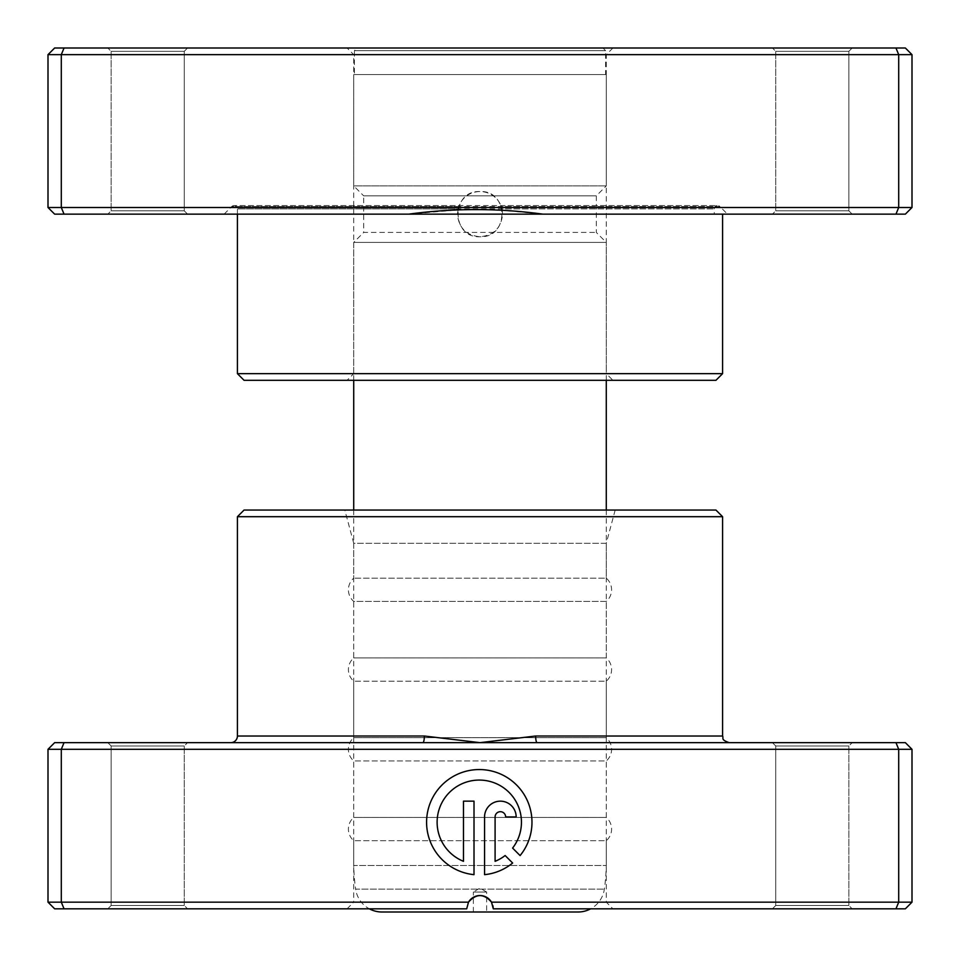 <?xml version="1.0" encoding="UTF-8"?>
<svg xmlns="http://www.w3.org/2000/svg" width="960" height="960" viewBox="0 0 960 960"><rect width="100%" height="100%" fill="white"/><g stroke="black" fill="none" stroke-linecap="round" stroke-linejoin="round"><path stroke-width="0.72" stroke-dasharray="4.8 3.6" d="M458.4 207.504L48 207.504L54.648 214.152L408.696 214.152L224.124 214.152L408.696 214.152L457.8 209.928L458.4 207.504A22.596 22.596 0 0 1 480 191.556C509.148 190.152 509.16 238.152 480 236.748C450.888 238.164 450.804 190.188 480 191.556A22.596 22.596 0 0 1 501.6 207.504L502.272 210.3L542.94 214.152L895.956 214.152L898.704 207.504L501.6 207.504M457.8 209.928L459.096 205.56L234.096 205.56A3.324 3.324 0 0 1 237.42 208.884L714.228 208.884L501.972 208.884L501.276 206.532L502.272 210.3M224.124 214.152L231.744 206.532L719.904 206.532A3.324 3.324 0 0 0 717.552 205.56L234.096 205.56A3.324 3.324 0 0 0 231.744 206.532L458.724 206.532L457.404 214.152C458.748 227.88 466.272 235.416 480 236.748C493.716 235.428 501.252 227.892 502.596 214.152L542.94 214.152M408.696 214.152L714.228 214.152L714.228 208.884A3.324 3.324 0 0 1 717.552 205.56L500.904 205.56L501.276 206.532L719.904 206.532L727.524 214.152M237.42 214.152L237.42 208.884L458.028 208.884M184.248 210.828L187.572 214.152L107.82 214.152L187.572 214.152L107.82 214.152L187.572 214.152L184.248 210.828L111.144 210.828L107.82 214.152L111.144 210.828L184.248 210.828L111.144 210.828L184.248 210.828L184.248 51.324L187.572 48L107.82 48L187.572 48L107.82 48L187.572 48L184.248 51.324L111.144 51.324L107.82 48L111.144 51.324L111.144 210.828L111.144 51.324L184.248 51.324L111.144 51.324L184.248 51.324L184.248 210.828M848.856 210.828L852.18 214.152L772.428 214.152L852.18 214.152L772.428 214.152L852.18 214.152L848.856 210.828L775.752 210.828L772.428 214.152L775.752 210.828L848.856 210.828L775.752 210.828L848.856 210.828L848.856 51.324L852.18 48L772.428 48L852.18 48L772.428 48L852.18 48L848.856 51.324L775.752 51.324L772.428 48L775.752 51.324L775.752 210.828L775.752 51.324L848.856 51.324L775.752 51.324L848.856 51.324L848.856 210.828M347.076 48L612.924 48L347.076 48L353.724 54.648L606.276 54.648L353.724 54.648L353.724 373.656L606.276 373.656L612.924 380.304L347.076 380.304L612.924 380.304M612.924 48L606.276 54.648L606.276 373.656L353.724 373.656L347.076 380.304M895.956 214.152L905.352 214.152L912 207.504L912 54.648L905.352 48L54.648 48L48 54.648L912 54.648M48 207.504L48 54.648M64.044 214.152L61.296 207.504L61.296 54.648L64.044 48M912 207.504L898.704 207.504L898.704 54.648L895.956 48M722.58 373.656L237.42 373.656M244.056 380.304L715.944 380.304M714.228 214.152L502.596 214.152L501.972 208.884M473.352 912L473.352 892.056L486.648 892.056L480 888.072L473.352 892.056L486.648 892.056L486.648 912L473.352 912L486.648 912M381.972 912L578.028 912M353.724 510.048L353.724 865.476L606.276 865.476L353.724 865.476A199.38 199.38 0 0 0 355.644 889.14L604.356 889.14L355.644 889.14A26.58 26.58 0 0 0 369.348 908.82M606.276 510.048L606.276 865.476A199.38 199.38 0 0 1 604.356 889.14A26.58 26.58 0 0 1 590.652 908.82M606.276 380.304L606.276 242.4L353.724 242.4L606.276 242.4L596.304 232.428L596.304 195.876L606.276 185.904L606.276 74.58L353.724 74.58L606.276 74.58M353.724 380.304L353.724 242.4L363.696 232.428L596.304 232.428L363.696 232.428L363.696 195.876L596.304 195.876L363.696 195.876L353.724 185.904L606.276 185.904L353.724 185.904L353.724 74.58M354.384 74.58L605.616 74.58L354.384 74.58L354.384 50.664L605.616 50.664L354.384 50.664L357.048 48L602.952 48L605.616 50.664L605.616 74.58M602.952 48L357.048 48M615.18 510.048L606.276 543.276L353.724 543.276L353.724 578.172A15.384 15.384 0 0 0 353.724 601.428L606.276 601.428A15.384 15.384 0 0 0 606.276 578.172L353.724 578.172L606.276 578.172L606.276 543.276L353.724 543.276L344.82 510.048L615.18 510.048L344.82 510.048M48 749.304L912 749.304L905.352 742.656L537.168 742.656A6.648 1.524 -90 0 1 535.644 736.02L480 742.656L54.648 742.656L48 749.304L48 902.172L54.648 908.82L466.704 908.82L347.076 908.82L466.704 908.82L468.492 902.172C476.172 893.436 483.84 893.436 491.508 902.172L492.924 905.724M479.28 780.072A42.156 42.156 0 0 1 512.592 848.076L520.092 855.576A52.704 52.704 0 0 0 479.28 769.536A52.704 52.704 0 0 0 426.648 819.588A52.704 52.704 0 0 0 474.012 874.668L474.012 801.156L463.476 801.156L463.476 861.312A42.156 42.156 0 0 1 479.28 780.072M500.364 801.156A15.804 15.804 0 0 0 484.56 816.96L484.56 874.668A52.704 52.704 0 0 0 512.64 863.028L505.14 855.528A42.156 42.156 0 0 1 495.096 861.312L495.096 816.96A5.268 5.268 0 0 1 500.364 811.692A5.268 5.268 0 0 1 505.632 816.96L516.168 816.96A15.804 15.804 0 0 0 500.364 801.156M347.076 908.82L353.724 902.172L468.492 902.172L353.724 902.172L353.724 840.696A15.384 15.384 0 0 1 353.724 817.428L606.276 817.428L353.724 817.428L353.724 760.944A15.384 15.384 0 0 1 353.724 737.676L606.276 737.676L353.724 737.676L353.724 681.18A15.384 15.384 0 0 1 353.724 657.924L353.724 601.428L606.276 601.428L606.276 657.924L353.724 657.924L606.276 657.924A15.384 15.384 0 0 1 606.276 681.18L353.724 681.18L606.276 681.18L606.276 737.676A15.384 15.384 0 0 1 606.276 760.944L353.724 760.944L606.276 760.944L606.276 817.428A15.384 15.384 0 0 1 606.276 840.696L353.724 840.696L606.276 840.696L606.276 902.172L612.924 908.82L493.296 908.82L612.924 908.82M775.752 745.98L772.428 742.656L852.18 742.656L772.428 742.656L852.18 742.656L772.428 742.656L775.752 745.98L848.856 745.98L852.18 742.656L848.856 745.98L775.752 745.98L848.856 745.98L775.752 745.98L775.752 905.496L772.428 908.82L852.18 908.82L772.428 908.82L852.18 908.82L772.428 908.82L775.752 905.496L848.856 905.496L852.18 908.82L848.856 905.496L848.856 745.98L848.856 905.496L775.752 905.496L848.856 905.496L775.752 905.496L775.752 745.98M111.144 745.98L107.82 742.656L187.572 742.656L107.82 742.656L187.572 742.656L107.82 742.656L111.144 745.98L184.248 745.98L187.572 742.656L184.248 745.98L111.144 745.98L184.248 745.98L111.144 745.98L111.144 905.496L107.82 908.82L187.572 908.82L107.82 908.82L187.572 908.82L107.82 908.82L111.144 905.496L184.248 905.496L187.572 908.82L184.248 905.496L184.248 745.98L184.248 905.496L111.144 905.496L184.248 905.496L111.144 905.496L111.144 745.98M606.276 902.172L491.508 902.172L606.276 902.172M493.296 908.82L905.352 908.82L912 902.172L491.508 902.172L493.296 908.82L491.508 902.172A13.296 13.296 0 0 0 468.492 902.172L48 902.172M912 749.304L912 902.172M895.956 742.656L898.704 749.304L898.704 902.172L895.956 908.82M64.044 742.656L61.296 749.304L61.296 902.172L64.044 908.82M537.168 742.656L729.228 742.656L480 742.656L424.356 736.02L237.42 736.02M237.42 516.696L722.58 516.696M715.944 510.048L244.056 510.048M468.492 902.172L466.704 908.82L468.492 902.172M422.832 742.656A6.648 1.524 -90 0 0 424.356 736.02M722.58 736.02L535.644 736.02"/><path stroke-width="1.44" d="M912 207.504L905.352 214.152L542.94 214.152C498.336 208.08 453.588 208.08 408.696 214.152L54.648 214.152L48 207.504L48 54.648L912 54.648L905.352 48L895.956 48L898.704 54.648L898.704 207.504L912 207.504L912 54.648M722.58 373.656L715.944 380.304L244.056 380.304L237.42 373.656L722.58 373.656L722.58 214.152M542.94 214.152L408.696 214.152M237.42 373.656L237.42 214.152M48 207.504L61.296 207.504L61.296 54.648L64.044 48L895.956 48M64.044 214.152L61.296 207.504L898.704 207.504L895.956 214.152M48 54.648L54.648 48L64.044 48M590.652 908.82A26.58 26.58 0 0 1 578.028 912L381.972 912A26.58 26.58 0 0 1 369.348 908.82M606.276 510.048L606.276 380.304M353.724 510.048L353.724 380.304M422.832 742.656L905.352 742.656L912 749.304L48 749.304L54.648 742.656L422.832 742.656A6.648 1.524 90 0 0 424.356 736.02L480 742.656L535.644 736.02L722.58 736.02C723.864 738.12 720.276 739.644 729.228 742.656M237.42 516.696L722.58 516.696L715.944 510.048L244.056 510.048L237.42 516.696L237.42 736.02A6.648 6.648 0 0 1 230.772 742.656M512.592 848.076A42.156 42.156 0 0 0 479.28 780.072A42.156 42.156 0 0 0 463.476 861.312L463.476 801.156L474.012 801.156L474.012 874.668A52.704 52.704 0 0 1 426.648 819.588A52.704 52.704 0 0 1 526.896 799.656A52.704 52.704 0 0 1 520.092 855.576L512.592 848.076M484.56 816.96A15.804 15.804 0 0 1 500.364 801.156A15.804 15.804 0 0 1 516.168 816.96L505.632 816.96A5.268 5.268 0 0 0 500.364 811.692A5.268 5.268 0 0 0 495.096 816.96L495.096 861.312A42.156 42.156 0 0 0 505.14 855.528L512.64 863.028A52.704 52.704 0 0 1 484.56 874.668L484.56 816.96M492.924 905.724L493.296 908.82L491.508 902.172L912 902.172L912 749.304M722.58 516.696L722.58 736.02M468.492 902.172A13.296 13.296 0 0 1 491.508 902.172C483.828 893.436 476.16 893.436 468.492 902.172L466.704 908.82L54.648 908.82L48 902.172L468.492 902.172M895.956 742.656L898.704 749.304L898.704 902.172L895.956 908.82L493.296 908.82M64.044 742.656L61.296 749.304L61.296 902.172L64.044 908.82M912 902.172L905.352 908.82L895.956 908.82M48 749.304L48 902.172M537.168 742.656A6.648 1.524 90 0 1 535.644 736.02M237.42 736.02L424.356 736.02"/></g></svg>
